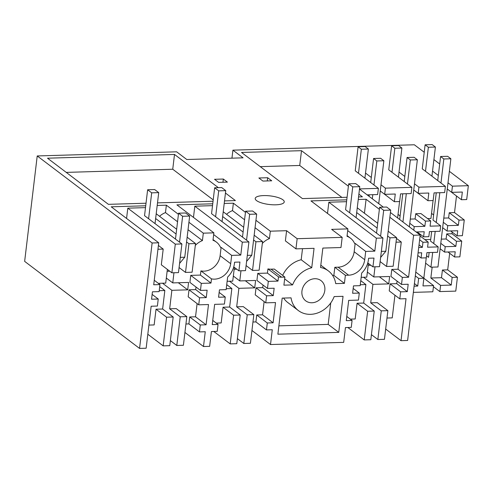 <?xml version="1.0" encoding="UTF-8"?>
<svg xmlns="http://www.w3.org/2000/svg" width="493" height="493" viewBox="0 0 493 493"><rect width="100%" height="100%" fill="white"/><g stroke="black" fill="none" stroke-linecap="round" stroke-linejoin="round"><path stroke-width="0.74" d="M166.585 317.202L163.171 345.876L169.765 345.679L173.185 317.011L166.585 317.202L156.028 309.21L154.155 324.93L148.911 325.084M147.82 334.242L163.171 345.876M162.505 283.216L171.866 290.309L169.666 308.803L180.222 316.802L186.816 316.605L183.396 345.273L176.802 345.47L170.368 340.601M180.222 316.802L176.802 345.47M186.816 316.605L176.26 308.612L169.666 308.803M159.714 286.643L164.835 290.519L162.628 309.012L173.185 317.011M162.628 309.012L156.028 309.21M185.935 323.987L188.899 323.901L189.725 316.968L195.53 316.796L197.101 303.589M199.573 297.797L198.734 304.828L188.178 296.829L189.016 289.804L195.703 289.601L206.259 297.599L199.573 297.797L189.016 289.804M196.011 287.031L195.703 289.601M201.298 283.37L200.46 290.402L189.904 282.403L190.742 275.371L200.417 275.088L210.973 283.087L201.298 283.37L190.742 275.371M195.302 245.434A17.551 14.963 -52.9 0 1 202.426 240.59L203.307 233.164L213.863 232.85L212.976 240.276A17.551 14.963 -52.9 0 1 216.427 242.137A17.551 14.963 -52.9 0 1 220.531 247.4L221.117 247.381L220.118 255.707A15.844 13.508 -52.9 0 1 204.04 271.156A15.844 13.508 -52.9 0 1 200.916 270.879L200.417 275.088M173.961 272.752L172.753 282.908L188.585 282.44L187.697 289.841L171.866 290.309M156.207 213.759L176.654 229.251M187.143 237.195L195.53 243.548L192.11 272.216L185.516 272.413L188.93 243.745L186.576 241.958M145.497 207.633L127.798 208.163L175.298 244.146L181.899 243.949L178.478 272.617L171.878 272.814L175.298 244.146M148.603 218.732L151.69 192.837L147.629 189.762L144.541 215.657L181.899 243.949M155.64 218.522L176.087 234.015M195.53 243.548L188.93 243.745M126.572 218.436L127.798 208.163M158.401 245.465L163.201 249.094L161.322 264.815L171.878 272.814M157.951 249.255L163.201 249.094M159.233 290.685L164.835 290.519M167.355 269.388L165.716 283.118L158.302 283.339M159.96 284.597L159.122 291.622L152.436 291.819L151.554 299.22L158.241 299.023L157.403 306.048L151.154 306.233L146.15 348.218L139.556 348.415L152.127 242.987L158.721 242.796L153.717 284.781L159.96 284.597L154.254 280.27M158.241 299.023L152.127 294.395M424.226 152.263L414.348 144.782L232.912 150.155L243.061 157.84L186.773 159.51L176.623 151.819L37.221 155.948L24.65 261.37L139.556 348.415M449.665 253.273L447.687 269.862L457.43 277.245L455.779 291.116L439.861 291.585L433.427 286.716M414.102 286.174L417.731 286.069L418.649 278.391L423.881 278.237L422.963 285.915L433.563 285.601L432.823 291.794L413.362 292.374M385.674 329.047L401.031 340.675L407.625 340.478L420.196 235.056L413.602 235.247L389.864 217.271M284.646 278.89L292.589 284.905L283.9 285.164L284.868 277.072L281.614 277.171A15.844 13.508 -52.9 0 1 278.49 276.887L277.99 281.102L268.315 281.386L267.477 288.417L274.157 288.22L273.276 295.615L266.596 295.812L265.758 302.844L275.519 302.554L273.104 322.804L267.298 322.977L266.473 329.916L272.278 329.743L270.509 344.539L343.683 342.37L345.451 327.574L351.256 327.401L352.082 320.468L346.277 320.641L348.693 300.385L358.454 300.095L359.292 293.07L352.606 293.267L353.487 285.872L360.173 285.669L361.677 273.085A19.985 17.039 -52.9 0 0 368.45 259.626L368.616 258.233L373.984 258.079L372.936 266.861L367.778 262.954M270.509 344.539L251.941 330.476M198.734 304.828L208.502 304.538L206.086 324.788L200.281 324.961L199.455 331.9L205.261 331.727L203.492 346.524L209.648 346.339L211.417 331.542L217.222 331.37L218.048 324.437L212.243 324.61L214.658 304.354L224.42 304.064L225.258 297.039L218.572 297.236L219.453 289.835L226.139 289.637L227.643 277.054A19.985 17.039 -52.9 0 0 234.415 263.589L234.582 262.202L239.943 262.048L238.895 270.83L233.737 266.923M203.492 346.524L184.924 332.461M200.916 270.879L211.472 278.872A15.844 13.508 127.1 0 0 214.597 279.155A15.844 13.508 127.1 0 0 230.681 263.7L231.673 255.38L240.775 255.109L242.316 242.162L248.916 241.964L245.496 270.639L238.895 270.83M211.472 278.872L210.973 283.087M200.46 290.402L207.14 290.204L206.259 297.599M206.086 324.788L195.53 316.796M200.281 324.961L189.725 316.968M188.899 323.901L199.455 331.9M166.32 278.04L172.753 282.908M178.435 214.319L166.363 205.174L165.475 212.6L177.548 221.745M188.036 229.695L202.426 240.59M165.475 212.6A17.551 14.963 127.1 0 0 159.535 216.285M179.082 267.539L185.516 272.413M178.337 282.748L187.697 289.841M166.363 205.174L157.199 205.445M145.718 205.784L111.215 206.807L158.721 242.796M203.307 233.164L188.924 222.269M232.912 150.155L231.95 158.173M37.221 155.948L152.127 242.987M66.235 172.39L172.741 169.235L174.504 154.438L47.507 158.198L108.411 204.336L146.027 203.221M157.501 202.882L213.044 201.236M224.518 200.897L235.407 200.577L225.455 193.04M213.863 232.85L176.913 204.86L212.736 203.8M224.216 203.461L233.38 203.19L232.493 210.616A17.551 14.963 127.1 0 0 226.558 214.301M262.319 243.45A17.551 14.963 -52.9 0 1 269.443 238.606L270.324 231.18L255.941 220.285M245.452 212.335L233.38 203.19M270.324 231.18L286.599 230.699L297.156 238.698L342.185 237.361L331.629 229.368L347.898 228.881L310.954 200.897L346.77 199.838M358.251 199.492L366.096 199.264L379.376 209.322M359.496 189.072L383.338 207.134M390.431 212.508L420.196 235.056M367.137 194.858L377.638 194.55L378.377 188.351L359.514 188.911M378.377 188.351L355.237 170.818L358.103 146.778L365.14 146.569L368.388 149.028L364.912 178.152M385.415 188.147L384.676 194.341L395.275 194.026L394.357 201.705L399.638 201.545L400.55 193.872L411.15 193.558L411.889 187.358L385.415 188.147L380.99 184.795M371.309 177.462L365.516 173.074M411.889 187.358L388.743 169.826L391.608 145.786L398.646 145.577L401.894 148.036L398.424 177.16M418.921 187.155L418.181 193.348L427.912 200.706L433.144 200.552L434.056 192.88L444.655 192.566L445.395 186.366L418.921 187.155L414.496 183.803M404.821 176.469L399.028 172.082M445.395 186.366L422.255 168.84L425.12 144.794L432.158 144.585L435.405 147.043L431.93 176.167M452.432 186.163L451.693 192.356L462.335 192.042L461.417 199.72L466.698 199.56L468.35 185.688L452.432 186.163L448.008 182.811M438.326 175.477L432.534 171.089M468.35 185.688L449.376 171.317M439.694 163.984L433.908 159.596M267.662 177.726L271.723 180.802L262.929 181.067L258.868 177.985L267.662 177.726L267.28 180.937M348.397 186.2L301.506 150.679L241.521 152.454L302.425 198.593L347.078 197.268M358.553 196.929L362.404 196.818L358.886 194.15M174.504 154.438L218.368 187.667M256.539 200.589A14.624 4.326 6.8 0 0 272.598 204.774A14.624 4.326 6.8 0 0 284.251 201.927A14.624 4.326 6.8 0 0 282.92 199.807A14.624 4.326 6.8 0 0 266.861 195.622A14.624 4.326 6.8 0 0 255.208 198.463A14.624 4.326 6.8 0 0 256.539 200.589M223.341 179.039L227.396 182.114L218.602 182.379L214.541 179.298L223.341 179.039L222.953 182.25M213.204 199.887L172.741 169.235M349.654 212.779L352.741 186.884L348.68 183.809L345.593 209.704L382.95 238.002L379.53 266.67L372.936 266.861M382.95 238.002L376.35 238.193L374.809 251.14L365.707 251.412L364.715 259.737A15.844 13.508 -52.9 0 1 348.631 275.186L338.075 267.188L334.821 267.286L333.853 275.377L332.602 275.414M342.185 237.361L340.971 247.535L322.853 248.071L320.536 267.489A24.86 21.199 -52.9 0 1 328.393 270.928A24.86 21.199 -52.9 0 1 335.721 283.629L344.41 283.376L345.377 275.279L348.631 275.186M292.589 284.905A24.86 21.199 -52.9 0 1 311.742 267.748L314.059 248.33L295.942 248.866L297.156 238.698M320.123 280.03A12.676 10.809 -52.9 0 1 321.035 280.64A12.676 10.809 -52.9 0 1 322.373 296.749A12.676 10.809 -52.9 0 1 306.646 301.457A12.676 10.809 -52.9 0 1 305.728 300.847A12.676 10.809 -52.9 0 1 304.391 284.738A12.676 10.809 -52.9 0 1 320.123 280.03M277.879 334.186L338.74 332.381L343.042 296.318L334.18 296.576A24.86 21.199 -52.9 0 1 298.37 310.559A24.86 21.199 -52.9 0 1 291.049 297.852L282.181 298.117L277.879 334.186M284.868 277.072L274.311 269.073L271.058 269.172A15.844 13.508 127.1 0 1 267.933 268.895L278.49 276.887M252.952 322.003L255.916 321.917L256.742 314.984L262.547 314.811L264.119 301.605M265.758 302.844L255.201 294.845L256.04 287.82L262.72 287.616L273.276 295.615M263.028 285.046L262.72 287.616M267.477 288.417L256.921 280.418L257.759 273.393L267.434 273.104L277.99 281.102M267.933 268.895L267.434 273.104M282.668 275.408A24.86 21.199 -52.9 0 1 301.186 259.749L302.511 248.675M295.942 248.866L285.385 240.874L286.599 230.699M240.978 270.768L239.771 280.924L255.602 280.455L254.715 287.857L238.889 288.325L236.683 306.819L243.277 306.628L253.833 314.62L247.239 314.817L243.819 343.485L237.386 338.617M212.514 205.655L194.815 206.179L193.472 217.407M269.443 238.606L255.06 227.711M244.565 219.761L232.493 210.616M221.117 247.381L231.673 255.38M213.66 234.569L240.775 255.109M225.258 297.039L219.151 292.411M218.048 324.437L212.742 320.419M223.052 307.225L229.646 307.028L240.202 315.027L236.782 343.695L230.188 343.892L233.608 315.218L223.052 307.225L221.172 322.946L216.273 323.094M194.815 206.179L242.316 242.162M222.657 216.538L243.104 232.03M253.593 239.974L255.947 241.761L252.533 270.429L246.099 265.554M254.16 235.21L262.547 241.564L255.947 241.761M223.224 211.774L243.671 227.267M215.62 216.747L218.707 190.853L214.646 187.778L211.559 213.672L248.916 241.964M234.372 267.403L232.733 281.133L227.131 281.3M255.916 321.917L266.473 329.916M267.298 322.977L256.742 314.984M273.104 322.804L262.547 314.811M266.596 295.812L256.04 287.82M268.315 281.386L257.759 273.393M243.819 343.485L250.413 343.288L253.833 314.62M236.683 306.819L247.239 314.817M229.522 281.232L238.889 288.325M245.354 280.764L254.715 287.857M226.731 284.658L231.852 288.534L226.25 288.701M233.337 276.055L239.771 280.924M262.547 241.564L259.127 270.232L252.533 270.429M213.796 331.475L230.188 343.892M231.852 288.534L229.646 307.028M233.608 315.218L240.202 315.027M260.255 166.646L299.738 165.475L341.908 197.422M301.506 150.679L299.738 165.475M364.715 259.737L354.159 251.738A15.844 13.508 -52.9 0 1 338.075 267.188M354.159 251.738L355.151 243.413L365.707 251.412M347.898 228.881L347.01 236.307A17.551 14.963 -52.9 0 1 350.461 238.174A17.551 14.963 -52.9 0 1 354.566 243.431L355.151 243.413M347.694 230.601L374.809 251.14M413.602 235.247L408.592 277.232L402.35 277.417L401.512 284.449L408.192 284.251L407.31 291.646L400.63 291.844L399.792 298.875L406.035 298.69L401.031 340.675M361.166 277.331L366.767 277.165L368.407 263.435M367.371 272.087L373.805 276.961L389.636 276.493L388.755 283.888L372.924 284.356L370.718 302.85L377.311 302.659L387.868 310.652L381.274 310.849L377.854 339.517L384.448 339.326L387.868 310.652M380.134 261.586L386.567 266.46L393.161 266.263L396.582 237.595L389.981 237.792L386.567 266.46M356.692 212.569L377.139 228.062M387.627 236.005L389.981 237.792M375.013 266.799L373.805 276.961M357.259 207.806L377.706 223.298M388.194 231.248L396.582 237.595M396.483 238.415L401.277 242.051L396.033 242.205M364.426 213.241L366.096 199.264M401.277 242.051L398.036 269.24L408.592 277.232M402.35 277.417L391.793 269.424L398.036 269.24M391.793 269.424L390.955 276.45L401.512 284.449M397.062 281.078L396.754 283.654L407.31 291.646M396.754 283.654L390.074 283.851L389.236 290.876L399.792 298.875M400.63 291.844L390.074 283.851M394.942 295.202L392.237 317.88L386.987 318.034M376.35 238.193L328.849 202.21L346.548 201.686M328.849 202.21L327.506 213.438M352.082 320.468L346.776 316.451M360.771 280.69L365.886 284.566L363.68 303.059L357.086 303.257L355.206 318.977L350.307 319.125M359.292 293.07L353.185 288.442M363.68 303.059L374.236 311.058L367.642 311.256L357.086 303.257M347.83 327.506L364.222 339.923L367.642 311.256M364.222 339.923L370.816 339.726L374.236 311.058M370.718 302.85L381.274 310.849M379.388 276.795L388.755 283.888M365.886 284.566L360.284 284.732M371.426 334.648L377.854 339.517M363.557 277.263L372.924 284.356M344.41 283.376L333.853 275.377M345.377 275.279L334.821 267.286M278.878 325.848L328.184 324.388L330.748 302.912M283.611 298.074A24.86 21.199 127.1 0 0 287.813 302.56L298.37 310.559M338.74 332.381L328.184 324.388M311.742 267.748L301.186 259.749M418.717 247.474L422.347 247.363L422.957 242.273L428.189 242.118L427.579 247.209L438.178 246.894L437.531 252.305L426.932 252.619L426.316 257.839L421.077 257.993L417.762 255.479M418.07 252.884L421.7 252.773L421.077 257.993M417.152 231.944L423.604 236.831L428.836 236.677L429.44 231.593L440.039 231.266L440.687 225.856L430.087 226.17L430.716 220.956L425.477 221.111L415.735 213.728L420.967 213.574L430.709 220.956M413.787 230.2L414.212 226.638L424.855 226.324L425.477 221.111M416.135 231.975L424.208 231.735L423.604 236.831M413.756 189.996L418.181 193.348L428.824 193.034L427.912 200.706M456.5 195.986L454.521 212.582L464.264 219.964L462.391 235.685L457.11 235.839L457.72 230.742L447.077 231.057L442.652 227.704M441.29 239.136L446.11 238.994L455.852 246.371L445.216 246.691L444.569 252.096L455.212 251.781L454.589 257.001L459.864 256.847L461.738 241.12L451.995 233.744L452.192 232.111M439.861 291.585L440.6 285.392L451.243 285.077L452.155 277.399L457.43 277.245M440.6 285.392L430.851 278.009L441.494 277.695L442.412 270.016L447.687 269.862M432.151 267.157L430.851 278.009M438.178 246.894L430.506 241.083L431.646 231.519M445.216 246.691L440.785 243.339M430.697 239.45L424.892 239.623M444.569 252.096L440.144 248.743M433.076 200.559L430.944 218.473L427.573 218.578M440.687 225.856L433.014 220.044L436.262 192.812M443.799 218.097L448.618 217.955L458.367 225.332L447.724 225.652L443.299 222.3M433.618 214.966L431.548 213.395M448.618 217.955L449.24 212.736L454.521 212.582M458.367 225.332L458.989 220.118L464.264 219.964M447.724 225.652L447.077 231.057M457.11 235.839L450.664 230.952M461.738 241.12L456.463 241.28L446.72 233.898L446.11 238.994M455.852 246.371L456.463 241.28M451.693 192.356L447.268 189.004M458.989 220.118L449.24 212.736M461.417 199.72L451.699 192.356M454.589 257.001L447.983 251.997M451.243 285.077L441.494 277.695M452.155 277.399L442.412 270.016M451.995 233.744L446.72 233.898M428.189 242.118L420.085 235.981M433.563 285.601L423.881 278.262M423.881 278.237L415.778 272.099M423.82 278.194L426.248 257.839M410.287 219.089L415.112 218.947L415.735 213.728M422.957 242.273L419.635 239.758M418.649 278.391L415.328 275.877M397.617 217.949L399.57 201.551M424.855 226.324L415.112 218.947M422.347 247.363L419.025 244.848M417.731 286.069L414.41 283.555M394.357 201.705L384.614 194.297M414.212 226.638L409.788 223.286M400.106 215.959L398.036 214.387M384.676 194.341L380.251 190.988M167.293 269.893L167.577 269.554M179.538 242.168L182.626 216.273L178.571 213.198L185.602 212.988L189.663 216.063L182.626 216.273M175.483 239.093L178.571 213.198M151.69 192.837L158.728 192.627L154.666 189.552L147.629 189.762M158.728 192.627L155.03 223.6M179.575 263.41L184.758 257.217L189.663 216.063M180.296 257.352L184.758 257.217M167.127 271.286L169.758 271.205M234.311 267.909L234.594 267.57M246.555 240.183L249.649 214.289L245.588 211.214L252.619 211.004L256.68 214.079L249.649 214.289M242.501 237.108L245.588 211.214M218.707 190.853L225.745 190.643L221.684 187.568L214.646 187.778M225.745 190.643L222.047 221.616M246.592 261.432L251.775 255.232L256.68 214.079M247.313 255.368L251.775 255.232M234.144 269.301L236.776 269.221M368.345 263.94L368.628 263.601M380.596 236.215L383.683 210.32L379.622 207.245L386.66 207.035L390.715 210.11L383.683 210.32M376.535 233.14L379.622 207.245M352.741 186.884L359.779 186.674L355.718 183.599L348.68 183.809M359.779 186.674L356.088 217.647M380.627 257.463L385.809 251.264L390.715 210.11M381.348 251.399L385.809 251.264M368.179 265.333L370.81 265.252M376.818 160.958L373.571 158.493L380.608 158.284L383.856 160.749L376.818 160.958L373.953 184.998M373.571 158.493L370.705 182.539M369.245 194.797L369.06 196.319M372.794 194.692L372.307 198.778M378.741 203.652L383.856 160.749M368.388 149.028L361.351 149.237L358.103 146.778M358.485 173.283L361.351 149.237M410.33 159.966L407.082 157.501L414.114 157.292L417.361 159.757L410.33 159.966L407.458 184.006M407.082 157.501L404.211 181.547M402.75 193.804L399.687 219.514M406.306 193.7L402.935 221.979M409.363 226.848L417.361 159.757M401.894 148.036L394.856 148.245L391.608 145.786M391.99 172.291L394.856 148.245M443.836 158.974L440.588 156.509L447.626 156.306L450.873 158.764L443.836 158.974L440.97 183.014M440.588 156.509L437.722 180.555M429.138 252.558L428.565 257.334L426.556 255.812M432.688 252.453L430.931 267.194L425.613 263.163M439.811 192.708L436.262 222.503M435.196 231.408L433.754 243.542M430.931 267.194L437.969 266.984L450.873 158.764M435.405 147.043L428.368 147.253L425.12 144.794M425.502 171.299L428.368 147.253M220.118 255.707L230.681 263.7M271.058 269.172L281.614 277.171M216.427 242.137L213.062 239.592M350.461 238.174L347.097 235.623M320.814 265.185L328.393 270.928"/></g></svg>
